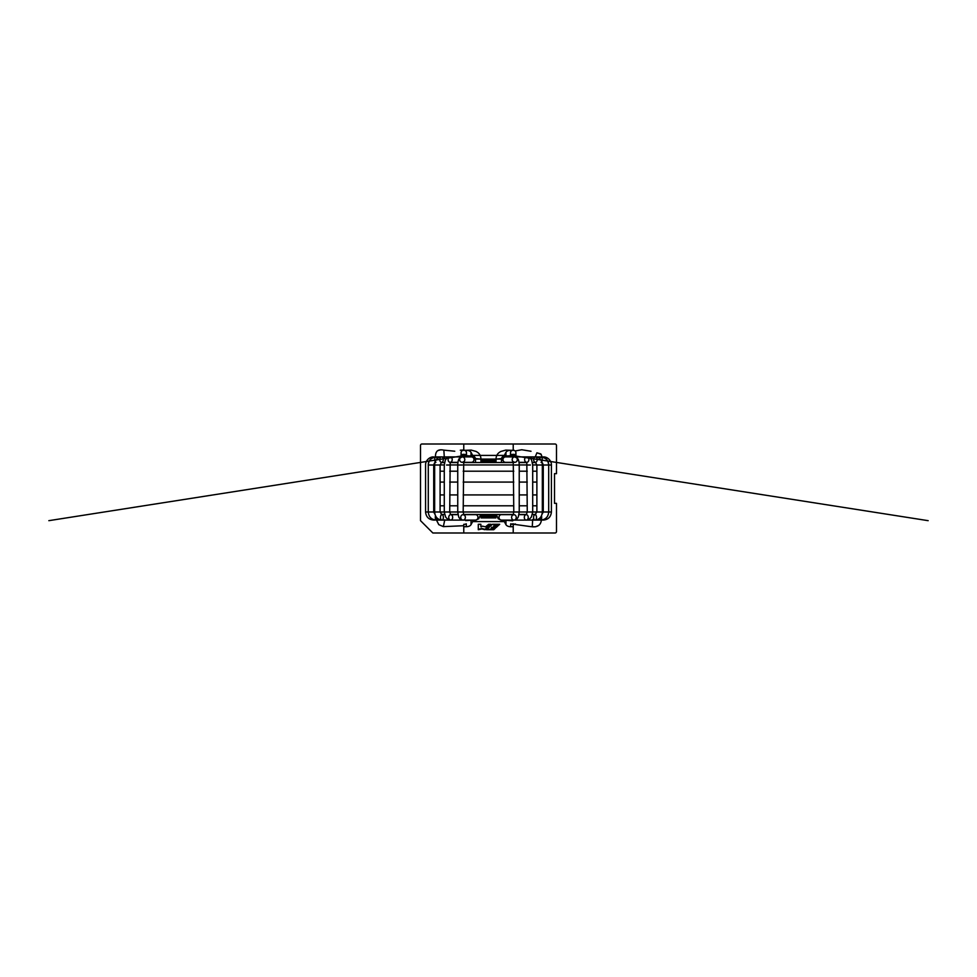 <?xml version="1.0" encoding="UTF-8"?>
<svg xmlns="http://www.w3.org/2000/svg" width="977" height="977" viewBox="0 0 977 977"><rect width="100%" height="100%" fill="white"/><g stroke="black" fill="none" stroke-linecap="round" stroke-linejoin="round"><path stroke-width="1.47" d="M476.349 514.464L479.426 514.464M441.262 514.464L444.572 514.464L441.262 514.464M532.404 514.464L535.714 514.464L532.404 514.464M526.493 514.464L519.007 514.464L526.493 514.464M513.389 514.464L463.587 514.464M457.969 514.464L450.482 514.464L457.969 514.464M441.054 462.536L444.535 462.536L441.054 462.536M450.287 462.536L457.92 462.536M463.44 462.536L513.536 462.536M519.068 462.536L526.688 462.536M532.441 462.536L535.921 462.536L532.441 462.536M481.075 516.442L495.901 516.442L495.901 517.92L481.075 517.92L481.075 514.464M495.901 516.442L495.901 514.464M495.901 515.453L481.075 515.453M495.901 461.547L481.075 461.547L481.075 459.08L495.901 459.08L495.901 462.536M481.075 462.536L481.075 461.547M543.261 505.805L542.333 505.805M536.886 505.805L532.697 505.805M527.262 505.805L519.227 505.805M513.792 505.805L463.183 505.805M457.749 505.805L449.713 505.805M444.279 505.805L440.09 505.805M434.655 505.805L433.715 505.805M543.261 471.195L542.333 471.195M536.886 471.195L532.697 471.195M527.262 471.195L519.227 471.195M513.792 471.195L463.183 471.195M457.749 471.195L449.713 471.195M444.279 471.195L440.09 471.195M434.655 471.195L433.715 471.195M512.693 523.831A5.691 5.691 0 0 0 513.548 523.843M496.096 527.556L497.574 526.2L493.556 526.2L498.233 525.602L499.687 524.27L492.432 524.27L486.473 529.717L493.727 529.717L495.217 528.362L491.113 528.362L491.871 527.556L496.096 527.556L497.11 526.2M491.871 527.556L496.096 527.128M493.556 526.2L494.313 525.174L498.233 525.174L499.223 524.27M493.727 529.717L494.741 528.362M486.937 529.29L493.727 529.29M491.113 528.362L491.871 527.128M480.843 526.518L480.843 524.27L478.29 524.27L478.29 529.29L481.881 528.533L485.019 529.29L490.515 524.27M478.29 524.27L478.29 529.717L481.881 528.96L485.019 529.717L490.979 524.27L488.647 524.27L485.496 526.847L482.455 526.151L481.014 526.945L480.843 524.27M510.69 526.725L510.69 523.819A6.18 6.18 0 0 0 513.218 524.356L513.218 526.725L510.69 526.725C508.358 526.64 506.782 525.968 505.964 524.698L504.315 521.584L472.66 521.584L471.012 524.698C470.206 525.968 468.618 526.64 466.285 526.725L466.285 523.819A6.18 6.18 0 0 1 463.77 524.356L463.77 533.002L554.997 533.002A1.478 1.478 0 0 0 556.487 531.525L556.487 503.338L554.509 503.338L554.509 473.662L556.487 473.662L556.487 445.475A1.478 1.478 0 0 0 554.997 443.998L421.979 443.998A1.478 1.478 0 0 0 420.501 445.475L420.501 520.643L432.86 533.002L463.77 533.002M513.218 526.725L513.218 533.002M513.218 450.177L513.218 443.998M463.77 450.177L463.77 443.998M513.218 524.356A6.18 6.18 0 0 0 515.392 523.953M464.49 450.275L466.285 450.275C468.618 450.36 470.206 451.032 471.012 452.302L472.66 455.416L504.315 455.416L505.964 452.302C506.782 451.032 508.358 450.36 510.69 450.275L512.485 450.275M463.77 526.725L466.285 526.725M472.66 521.584L472.66 520.094M504.315 521.584L504.315 520.094M504.315 457.102L504.315 455.416M472.66 457.102L472.66 455.416M515.135 454.818A2.723 2.723 0 0 0 514.317 450.409A2.723 2.723 0 0 0 510.495 452.901A2.723 2.723 0 0 0 515.135 454.818M550.613 461.51L928.15 520.668L512.803 455.587L503.851 456.1C502.679 456.332 501.897 457.163 501.482 458.604L496.023 459.08L501.457 459.08L501.457 462.536M510.861 456.906A2.723 1.698 180 0 1 510.495 456.051L510.495 452.901M511.301 520.094A2.723 2.723 0 0 0 512.033 520.619A2.723 2.723 0 0 1 511.301 520.094A2.723 2.723 0 0 0 512.033 520.619A2.723 2.723 0 0 1 511.301 520.094M466.481 452.901A2.723 2.723 0 0 1 461.84 454.818A2.723 2.723 0 0 1 462.658 450.409A2.723 2.723 0 0 1 466.481 452.901L466.481 456.051M426.363 461.51L48.85 520.668L464.185 455.587L473.124 456.1C474.297 456.332 475.078 457.163 475.494 458.604L480.953 459.08L475.518 459.08L475.518 462.536M437.806 450.605L440.554 449.86M435.449 457.297C435.217 450.031 439.186 449.188 443.851 450.141L454.757 451.227M460.314 450.202L463.77 449.957M515.135 450.971L521.755 449.738L531.012 451.264M535.262 456.906L536.91 452.803L541.258 454.378M538.669 525.455L535.384 526.798L530.902 526.664L510.824 523.867M463.77 525.724L443.35 526.627L444.804 519.727M443.326 526.615L438.771 524.637L436.487 520.094L438.807 524.637L443.35 526.627M515.575 456.906A2.723 1.698 180 0 0 515.758 456.65L515.929 455.661M541.405 520.069C540.769 524.979 537.729 527.226 532.282 526.811L532.66 519.471M443.851 450.141L444.34 457.932M536.91 452.803L540.721 453.902L542.211 456.906M542.027 514.317L543.261 511.985L548.695 511.985L425.569 511.985L433.715 511.985L433.715 465.015L428.28 465.015C428.744 460.362 431.052 457.822 435.241 457.395A2.723 1.172 90 0 1 435.913 456.906A2.723 1.172 90 0 1 437.037 458.848M433.715 464.942L434.655 464.942M440.09 464.942L444.279 464.942M449.713 464.942L457.749 464.942M463.183 464.942L513.792 464.942M519.227 464.942L527.262 464.942M532.697 464.942L536.886 464.942M542.333 464.942L543.261 464.942M481.075 460.558L495.901 460.558M543.261 494.924L542.333 494.924M536.886 494.924L532.697 494.924M527.262 494.924L519.227 494.924M513.792 494.924L463.183 494.924M457.749 494.924L449.713 494.924M444.279 494.924L440.09 494.924M434.655 494.924L433.715 494.924M543.261 482.076L542.333 482.076M536.886 482.076L532.697 482.076M527.262 482.076L519.227 482.076M513.792 482.076L463.183 482.076M457.749 482.076L449.713 482.076M444.279 482.076L440.09 482.076M434.655 482.076L433.715 482.076M471.012 524.698L471.012 520.094M466.285 451.875L466.285 450.275M505.964 524.698L505.964 520.094M510.69 451.875L510.69 450.275M505.964 456.906L505.964 452.302M471.012 456.906L471.012 452.302M510.495 456.051A2.723 1.698 180 0 1 513.084 454.354A2.723 1.698 180 0 1 515.917 455.88M496.243 514.464L498.233 518.775L501.25 520.094A2.723 2.406 -90 0 1 501.25 514.659L513.304 514.659M511.777 518.408A2.723 2.406 -90 0 1 514 514.659A2.723 2.406 -90 0 1 514 520.094A2.723 2.406 -90 0 1 511.777 518.408M514 514.659L513.133 514.964L513.792 511.985L519.227 511.985L518.335 516.748C517.847 517.944 516.674 519.898 514 520.094L526.273 520.094A2.723 1.978 -90 0 1 525.15 519.617A2.723 1.978 -90 0 1 524.393 516.577A2.723 1.978 -90 0 1 526.273 514.659A2.723 1.978 -90 0 1 528.239 517.383A2.723 1.978 -90 0 1 526.273 520.094L535.042 520.094A2.723 1.441 -90 0 1 534.944 520.094A2.723 1.441 -90 0 1 533.601 517.285A2.723 1.441 -90 0 1 535.042 514.659A2.723 1.441 -90 0 1 536.483 517.383A2.723 1.441 -90 0 1 535.042 520.094L540.843 520.094A2.723 0.818 -90 0 1 540.037 517.908M514.757 465.015L519.227 465.015L514.757 465.015M512.534 458.225A2.723 2.577 90 0 0 514.732 462.341A2.723 2.577 90 0 0 517.309 459.617A2.723 2.577 90 0 0 512.534 458.225M519.227 511.985L519.227 465.015C519.08 461.535 518.518 459.3 517.541 458.335L514.732 456.906L505.561 456.906A2.723 2.577 90 0 0 503.314 460.961A2.723 2.577 90 0 0 505.561 462.341L513.487 462.341M503.35 458.225L501.457 461.022M518.97 514.659L526.249 514.659L527.262 511.985L532.697 511.985L531.427 516.894L529.864 518.75L526.273 520.094M530.401 465.015L527.262 465.015L530.401 465.015M525.834 457.187A2.723 2.21 90 0 0 526.823 462.341A2.723 2.21 90 0 0 526.823 456.906A2.723 2.21 90 0 0 525.834 457.187M535.042 514.659L536.886 511.985L542.333 511.985C541.93 516.894 539.499 519.593 535.042 520.094L542.272 520.094M541.808 465.015L536.886 465.015L541.808 465.015M535.567 456.906A2.723 1.746 90 0 0 535.433 456.906A2.723 1.746 90 0 0 533.686 459.63A2.723 1.746 90 0 0 535.445 462.341A2.723 1.746 90 0 0 537.191 459.715A2.723 1.746 90 0 0 535.567 456.906M541.49 515.758A2.723 0.818 -90 0 1 541.209 519.813A2.723 0.818 -90 0 1 540.843 520.094L543.236 519.715M548.659 465.015L543.261 465.015L548.659 465.015C548.231 460.362 545.923 457.822 541.734 457.395A2.723 1.172 90 0 0 541.063 456.906A2.723 1.172 90 0 0 539.939 458.848M541.771 461.791A2.723 1.172 90 0 0 541.734 457.395M543.383 519.666L543.297 520.094C548.219 519.617 550.93 516.918 551.407 511.985L548.695 511.985L551.407 511.985L551.407 465.015L548.695 465.015L551.407 465.015C551.578 460.594 547.364 456.699 543.334 456.906L543.102 457.199M543.627 457.37L526.823 456.906C528.655 456.674 530.963 458.604 531.708 460.399L532.697 465.015L532.697 511.985M466.444 455.783A2.723 1.698 0 0 0 463.77 454.354A2.723 1.698 0 0 0 461.083 455.77M435.205 461.791A2.723 1.172 90 0 1 435.241 457.395M434.863 456.906L441.543 456.906A2.723 1.746 90 0 1 443.289 459.617A2.723 1.746 90 0 1 441.543 462.341A2.723 1.746 90 0 1 439.784 459.715A2.723 1.746 90 0 1 441.409 456.906A2.723 1.746 90 0 1 441.543 456.906L435.913 456.906C431.614 457.016 428.292 460.46 428.28 465.015L433.715 465.015L434.435 463.049L435.889 462.341M435.486 515.758A2.723 0.818 -90 0 0 435.766 519.813A2.723 0.818 -90 0 0 436.145 520.094A2.723 0.818 -90 0 0 436.939 517.908M435.168 465.015L440.09 465.015L435.168 465.015M471.415 456.906A2.723 2.577 90 0 1 473.625 458.225L475.017 459.569C473.76 457.554 472.563 456.662 471.415 456.906L462.243 456.906A2.723 2.577 90 0 1 464.478 460.961A2.723 2.577 90 0 1 459.666 459.617A2.723 2.577 90 0 1 462.243 456.906L450.153 456.906A2.723 2.21 90 0 1 450.153 462.341A2.723 2.21 90 0 1 450.153 456.906L440.859 456.943C437.794 457.041 434.423 460.961 434.655 465.015L434.655 511.985L440.09 511.985L440.09 465.015L441.531 462.341M442.031 520.094A2.723 1.441 -90 0 0 443.375 517.285A2.723 1.441 -90 0 0 441.946 514.659A2.723 1.441 -90 0 0 440.493 517.383A2.723 1.441 -90 0 0 441.946 520.094A2.723 1.441 -90 0 0 442.031 520.094M446.574 465.015L449.713 465.015L446.574 465.015M450.153 456.906C448.321 456.674 446.013 458.604 445.268 460.399L444.279 465.015L444.279 511.985L449.713 511.985L450.177 462.341M451.826 519.617A2.723 1.978 -90 0 0 452.595 516.577A2.723 1.978 -90 0 0 450.702 514.659A2.723 1.978 -90 0 0 448.736 517.383A2.723 1.978 -90 0 0 450.702 520.094A2.723 1.978 -90 0 0 451.826 519.617M473.625 458.225A2.723 2.577 90 0 1 471.415 462.341L463.489 462.341M462.219 465.015L457.749 465.015L462.219 465.015M462.243 456.906L459.434 458.335C458.469 459.3 457.908 461.535 457.749 465.015L457.749 511.985L463.183 511.985L463.721 461.681L462.243 462.341M465.199 518.408A2.723 2.406 -90 0 0 462.976 514.659A2.723 2.406 -90 0 0 462.976 520.094A2.723 2.406 -90 0 0 465.199 518.408M457.749 511.985L458.653 516.748C459.129 517.944 460.301 519.898 462.976 520.094L475.726 520.094A2.723 2.406 -90 0 0 475.726 514.659L463.672 514.659M511.313 454.842A2.723 1.698 180 0 1 515.123 454.842M465.663 454.842A2.723 1.698 0 0 0 461.865 454.842M521.205 456.906L512.095 455.38M496.023 462.536L496.023 459.08C496.206 454.317 498.771 452.571 500.932 451.435L505.756 450.104L514.317 450.409M515.929 456.051L515.929 452.901M504.23 520.094L512.73 520.851M511.606 520.643L510.544 520.448L511.606 520.643M501.25 520.094L514 520.094M513.792 511.985L513.255 461.681L514.732 462.341M501.457 460.949L501.958 459.569C503.216 457.554 504.413 456.662 505.561 456.906M527.262 511.985L526.823 462.341M540.843 520.094C545.618 519.617 548.244 516.906 548.695 511.985L548.695 465.015C548.695 460.46 545.361 457.016 541.063 456.906L510.519 456.906M526.554 462.341L519.031 462.341M511.765 514.659L511.093 514.464M542.333 511.985L542.333 465.015C542.553 460.961 539.194 457.041 536.117 456.943L535.445 456.906M536.886 511.985L536.886 465.015L535.445 462.341M543.261 511.985L543.261 465.015L542.54 463.049L541.087 462.341M500.847 459.08L504.596 457.041M461.046 456.051L461.046 452.901M455.77 456.906L464.881 455.38M480.953 462.536L480.953 459.08C480.769 454.317 478.205 452.571 476.043 451.435L471.219 450.104L462.658 450.409M472.746 520.094L466.029 520.582M476.141 459.08L472.38 457.041M434.704 520.094L433.678 520.094C428.756 519.617 426.057 516.918 425.569 511.985L425.569 465.015C425.398 460.594 429.611 456.699 433.641 456.906M434.655 511.985C435.058 516.894 437.488 519.593 441.946 520.094L436.145 520.094C431.358 519.617 428.744 516.906 428.28 511.985L428.28 465.015M433.715 511.985L434.948 514.317M440.09 511.985L441.946 514.659M444.279 511.985L445.561 516.894L447.112 518.75L450.702 520.094L441.946 520.094M465.211 514.659L465.882 514.464M450.434 462.341L457.944 462.341M449.713 511.985L450.702 514.659L458.005 514.659M462.976 520.094L450.702 520.094M463.183 511.985L463.843 514.964L462.976 514.659M475.726 520.094L478.742 518.775L480.733 514.464M465.65 520.594L466.884 520.362L465.65 520.594"/></g></svg>
